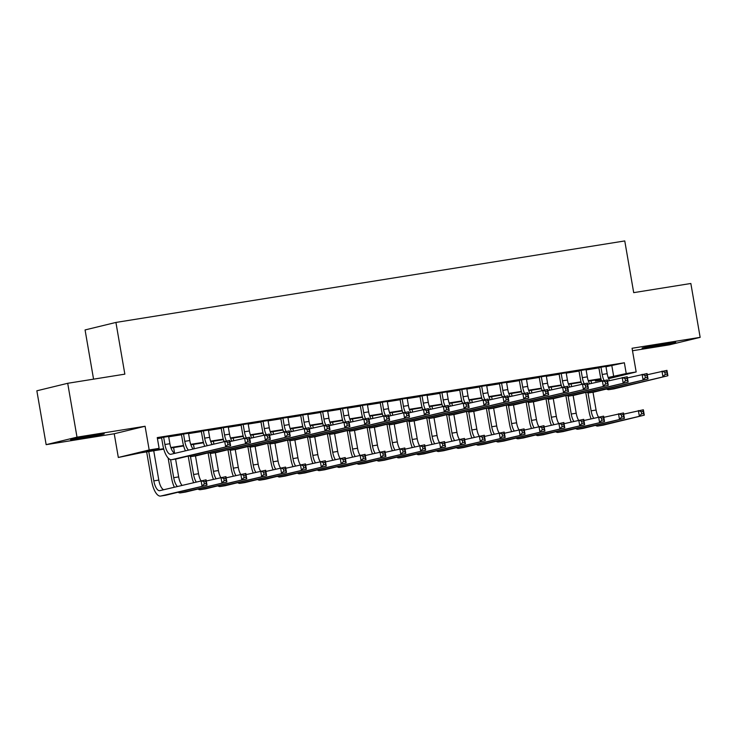<?xml version="1.0" encoding="UTF-8"?>
<svg xmlns="http://www.w3.org/2000/svg" width="737" height="737" viewBox="0 0 737 737"><rect width="100%" height="100%" fill="white"/><g stroke="black" fill="none" stroke-linecap="round" stroke-linejoin="round"><path stroke-width="1.11" d="M80.913 438.358A17.062 0.488 170.2 0 0 104.23 433.872A17.062 0.488 170.2 0 0 93.931 435.189A17.062 0.488 170.2 0 0 70.605 439.676A17.062 0.488 170.2 0 0 80.913 438.358M652.374 346.823A17.062 0.488 170.2 0 0 675.7 342.337A17.062 0.488 170.2 0 0 665.391 343.663A17.062 0.488 170.2 0 0 642.065 348.15A17.062 0.488 170.2 0 0 652.374 346.823M163.771 449.146L140.776 452.831L118.325 457.465L149.178 449.957L159.118 448.372L146.608 451.413L163.642 448.686M114.235 433.761L145.088 426.262L77.007 437.161L67.703 383.295L36.85 390.794L46.155 444.66L114.235 433.761L118.325 457.465M93.562 379.159L85.068 329.936L115.921 322.438L624.764 240.935L633.7 292.644L690.845 283.487L700.15 337.353L632.07 348.26L636.169 371.964L608.569 378.671M632.503 350.748L669.297 344.861L700.15 337.353M601.355 380.099L595.376 381.057L601.217 379.629M595.201 380.043L595.376 381.057M77.007 437.161L46.155 444.66M168.635 436.451L161.55 437.585M188.515 433.264L181.431 434.397M208.387 430.076L201.302 431.219M228.267 426.898L221.183 428.031M248.139 423.711L241.063 424.844M268.019 420.532L260.935 421.665M287.9 417.345L280.815 418.478M307.771 414.157L300.687 415.3M327.652 410.979L320.567 412.112M347.523 407.791L340.448 408.924M367.404 404.613L360.319 405.746M387.284 401.425L380.2 402.559M407.156 398.247L400.071 399.38M427.036 395.06L419.952 396.193M446.908 391.872L439.832 393.014M466.788 388.694L459.704 389.827M486.669 385.506L479.584 386.639M506.54 382.328L499.456 383.461M526.421 379.14L519.336 380.274M546.292 375.962L539.217 377.095M566.173 372.775L559.088 373.908M586.053 369.587L578.969 370.729M605.989 366.759L624.368 362.779L157.257 437.594L159.118 448.372M157.432 438.607L161.615 437.935M168.699 436.801L181.486 434.747M188.571 433.614L201.367 431.569M208.451 430.436L221.247 428.381M228.323 427.248L241.119 425.203M248.203 424.07L260.999 422.015M268.084 420.882L280.871 418.837M287.955 417.695L300.751 415.65M307.836 414.516L320.632 412.462M327.707 411.329L340.503 409.284M347.588 408.151L360.384 406.096M367.468 404.963L380.255 402.918M387.34 401.785L400.136 399.73M407.22 398.597L420.016 396.552M427.092 395.41L439.888 393.365M446.972 392.231L459.768 390.177M466.853 389.044L479.64 386.999M486.724 385.866L499.52 383.811M506.605 382.678L519.401 380.633M526.476 379.491L539.272 377.445M546.357 376.312L559.153 374.258M566.237 373.125L579.024 371.079M586.108 369.946L598.905 367.892M605.925 366.409L598.84 367.542M145.088 426.262L149.178 449.957M624.368 362.779L626.229 373.548L636.169 371.964M67.703 383.295L124.848 374.147L115.921 322.438M601.06 379.104L588.412 381.13M581.189 382.291L568.54 384.318M561.308 385.469L548.66 387.496M541.428 388.657L528.788 390.684M521.556 391.835L508.908 393.862M501.676 395.023L489.027 397.05M481.805 398.21L469.156 400.228M461.924 401.389L449.275 403.415M442.043 404.576L429.404 406.603M422.172 407.754L409.523 409.781M402.291 410.942L389.643 412.969M382.42 414.12L369.771 416.147M362.54 417.308L349.891 419.335M342.659 420.495L330.019 422.522M322.788 423.674L310.139 425.7M302.907 426.861L290.258 428.888M283.036 430.04L270.387 432.066M263.155 433.227L250.506 435.254M243.274 436.415L230.635 438.432M223.403 439.593L210.754 441.62M203.523 442.78L190.874 444.807M183.651 445.959L171.002 447.985M608.136 377.491L626.229 373.548M170.837 447.525L183.522 445.498M190.717 444.347L203.394 442.311M210.598 441.159L223.274 439.132M230.469 437.981L243.146 435.945M250.35 434.793L263.026 432.766M270.221 431.606L282.907 429.579M290.102 428.427L302.778 426.391M309.982 425.24L322.659 423.213M329.854 422.061L342.53 420.026M349.734 418.874L362.411 416.847M369.606 415.696L382.291 413.66M389.486 412.508L402.162 410.481M409.367 409.321L422.043 407.294M429.238 406.142L441.914 404.106M449.119 402.955L461.795 400.928M468.99 399.776L481.676 397.74M488.871 396.589L501.547 394.562M508.751 393.411L521.428 391.375M528.622 390.223L541.299 388.187M548.503 387.036L561.179 385.009M568.374 383.857L581.06 381.821M588.255 380.67L600.931 378.643M611.857 365.819L613.718 376.589M600.931 367.035L602.212 374.47A10.935 4.284 -99.1 0 0 604.027 380.449M605.897 366.243L607.177 373.668A10.935 4.284 -99.1 0 0 609.499 380.624M601.622 380.891A16.407 6.421 80.9 0 1 600.13 374.976L598.812 367.376M647.289 374.737L666.957 370.361L667.888 375.75L614.142 388.814A16.407 6.421 80.9 0 1 613.949 388.86A16.407 6.421 80.9 0 1 613.746 388.878M667.206 374.11L666.828 371.955L664.838 372.277L665.216 374.433L667.206 374.11L667.888 375.75L609.177 389.615A16.407 6.421 80.9 0 1 608.974 389.652A16.407 6.421 80.9 0 1 606.615 388.998M665.216 374.433L662.922 376.552L661.992 371.162L664.838 372.277M666.828 371.955L666.957 370.361M591.083 418.782A16.407 6.421 80.9 0 1 589.029 411.347L585.758 392.416M591.019 380.716L591.479 383.36M593.009 392.213L596.086 410.048A10.935 4.284 -99.1 0 0 598.407 416.995M587.997 392.775L591.12 410.841A10.935 4.284 -99.1 0 0 593.644 418.155M623.677 414.148L643.355 409.781L644.285 415.171L603.05 425.194A16.407 6.421 80.9 0 1 602.848 425.231A16.407 6.421 80.9 0 1 602.654 425.258M643.594 413.521L643.226 411.375L641.236 411.688L641.614 413.844L643.594 413.521L644.285 415.171L598.076 425.986A16.407 6.421 80.9 0 1 597.882 426.032A16.407 6.421 80.9 0 1 595.524 425.369M641.614 413.844L639.311 415.963L638.38 410.573L641.236 411.688M643.226 411.375L643.355 409.781M581.051 370.223L582.331 377.648A10.935 4.284 -99.1 0 0 584.146 383.627M586.016 369.421L587.306 376.856A10.935 4.284 -99.1 0 0 589.618 383.811M581.742 384.078A16.407 6.421 80.9 0 1 580.249 378.155L578.941 370.554M627.408 377.915L647.077 373.548L648.007 378.938L594.262 392.001A16.407 6.421 80.9 0 1 594.068 392.038A16.407 6.421 80.9 0 1 593.865 392.066M647.326 377.298L646.957 375.142L644.967 375.455L645.336 377.611L647.326 377.298L648.007 378.938L589.296 392.793A16.407 6.421 80.9 0 1 589.103 392.839A16.407 6.421 80.9 0 1 586.735 392.185M645.336 377.611L643.042 379.73L642.111 374.341L644.967 375.455M646.957 375.142L647.077 373.548M561.17 373.401L562.46 380.836A10.935 4.284 -99.1 0 0 564.275 386.814M566.145 372.609L567.426 380.043A10.935 4.284 -99.1 0 0 569.747 386.989M561.861 387.257A16.407 6.421 80.9 0 1 560.378 381.342L559.061 373.742M607.528 381.103L627.205 376.736L628.136 382.116L574.39 395.189A16.407 6.421 80.9 0 1 574.187 395.225A16.407 6.421 80.9 0 1 573.994 395.253M627.445 380.476L627.076 378.321L625.087 378.643L625.464 380.799L627.445 380.476L628.136 382.116L569.415 395.981A16.407 6.421 80.9 0 1 569.222 396.018A16.407 6.421 80.9 0 1 566.864 395.364M625.464 380.799L623.161 382.918L622.231 377.528L625.087 378.643M627.076 378.321L627.205 376.736M541.299 376.589L542.579 384.023A10.935 4.284 -99.1 0 0 544.394 389.993M546.264 375.787L547.554 383.222A10.935 4.284 -99.1 0 0 549.866 390.177M541.99 390.444A16.407 6.421 80.9 0 1 540.497 384.53L539.18 376.92M587.656 384.29L607.325 379.914L608.255 385.304L554.51 398.367A16.407 6.421 80.9 0 1 554.316 398.413A16.407 6.421 80.9 0 1 554.113 398.431M607.574 383.664L607.196 381.508L605.215 381.821L605.584 383.977L607.574 383.664L608.255 385.304L549.544 399.168A16.407 6.421 80.9 0 1 549.341 399.205A16.407 6.421 80.9 0 1 546.983 398.551M605.584 383.977L603.29 386.096L602.359 380.716L605.215 381.821M607.196 381.508L607.325 379.914M521.418 379.767L522.708 387.201A10.935 4.284 -99.1 0 0 524.514 393.18M526.393 378.975L527.674 386.409A10.935 4.284 -99.1 0 0 529.995 393.355M522.109 393.622A16.407 6.421 80.9 0 1 520.617 387.708L519.309 380.108M567.776 387.469L587.453 383.102L588.384 388.482L534.638 401.554A16.407 6.421 80.9 0 1 534.436 401.591A16.407 6.421 80.9 0 1 534.242 401.619M587.693 386.842L587.325 384.686L585.335 385.009L585.703 387.165L587.693 386.842L588.384 388.482L529.663 402.347A16.407 6.421 80.9 0 1 529.47 402.384A16.407 6.421 80.9 0 1 527.112 401.729M585.703 387.165L583.409 389.283L582.479 383.894L585.335 385.009M587.325 384.686L587.453 383.102M571.203 421.96A16.407 6.421 80.9 0 1 569.157 414.535L565.887 395.603M571.138 383.894L571.599 386.538M573.128 395.391L576.205 413.227A10.935 4.284 -99.1 0 0 578.527 420.182M568.116 395.962L571.239 414.028A10.935 4.284 -99.1 0 0 573.773 421.334M603.806 417.335L623.474 412.96L624.405 418.349L583.17 428.372A16.407 6.421 80.9 0 1 582.976 428.418A16.407 6.421 80.9 0 1 582.774 428.437M623.723 416.709L623.345 414.553L621.365 414.876L621.733 417.031L623.723 416.709L624.405 418.349L578.204 429.174A16.407 6.421 80.9 0 1 578.001 429.21A16.407 6.421 80.9 0 1 575.643 428.556M621.733 417.031L619.439 419.15L618.509 413.761L621.365 414.876M623.345 414.553L623.474 412.96M551.331 425.148A16.407 6.421 80.9 0 1 549.277 417.713L546.006 398.791M551.267 387.082L551.718 389.726M553.247 398.579L556.334 416.414A10.935 4.284 -99.1 0 0 558.646 423.37M548.245 399.141L551.359 417.206A10.935 4.284 -99.1 0 0 553.892 424.521M583.925 420.514L603.603 416.147L604.533 421.536L563.289 431.56A16.407 6.421 80.9 0 1 563.096 431.596A16.407 6.421 80.9 0 1 562.893 431.624M603.843 419.897L603.474 417.741L601.484 418.054L601.853 420.21L603.843 419.897L604.533 421.536L558.324 432.352A16.407 6.421 80.9 0 1 558.13 432.398A16.407 6.421 80.9 0 1 555.762 431.744M601.853 420.21L599.559 422.329L598.628 416.939L601.484 418.054M603.474 417.741L603.603 416.147M531.451 428.326A16.407 6.421 80.9 0 1 529.396 420.901L526.135 401.969M531.386 390.26L531.847 392.904M533.376 401.766L536.453 419.593A10.935 4.284 -99.1 0 0 538.775 426.548M528.365 402.328L531.488 420.394A10.935 4.284 -99.1 0 0 534.021 427.709M564.054 423.701L583.722 419.335L584.653 424.715L543.418 434.747A16.407 6.421 80.9 0 1 543.215 434.784A16.407 6.421 80.9 0 1 543.022 434.802M583.971 423.075L583.593 420.919L581.604 421.242L581.981 423.397L583.971 423.075L584.653 424.715L538.443 435.539A16.407 6.421 80.9 0 1 538.25 435.576A16.407 6.421 80.9 0 1 535.891 434.922M581.981 423.397L579.687 425.516L578.757 420.127L581.604 421.242M583.593 420.919L583.722 419.335M511.57 431.513A16.407 6.421 80.9 0 1 509.525 424.079L506.255 405.157M511.515 393.447L511.966 396.091M513.496 404.945L516.582 422.78A10.935 4.284 -99.1 0 0 518.894 429.735M508.484 405.516L511.607 423.572A10.935 4.284 -99.1 0 0 514.14 430.887M544.173 426.889L563.842 422.513L564.772 427.902L523.537 437.925A16.407 6.421 80.9 0 1 523.344 437.962A16.407 6.421 80.9 0 1 523.141 437.99M564.091 426.262L563.722 424.107L561.732 424.42L562.101 426.576L564.091 426.262L564.772 427.902L518.572 438.727A16.407 6.421 80.9 0 1 518.369 438.764A16.407 6.421 80.9 0 1 516.011 438.11M562.101 426.576L559.807 428.694L558.876 423.314L561.732 424.42M563.722 424.107L563.842 422.513M501.547 382.954L502.827 390.389A10.935 4.284 -99.1 0 0 504.642 396.368M506.512 382.153L507.793 389.587A10.935 4.284 -99.1 0 0 510.115 396.543M502.238 396.81A16.407 6.421 80.9 0 1 500.745 390.896L499.428 383.295M547.904 390.656L567.573 386.28L568.503 391.669L514.758 404.733A16.407 6.421 80.9 0 1 514.564 404.779A16.407 6.421 80.9 0 1 514.362 404.797M567.822 390.03L567.444 387.874L565.454 388.196L565.832 390.343L567.822 390.03L568.503 391.669L509.792 405.534A16.407 6.421 80.9 0 1 509.589 405.571A16.407 6.421 80.9 0 1 507.231 404.917M565.832 390.343L563.538 392.462L562.607 387.082L565.454 388.196M567.444 387.874L567.573 386.28M491.699 434.701A16.407 6.421 80.9 0 1 489.644 427.267L486.374 408.335M491.634 396.635L492.095 399.279M493.624 408.132L496.701 425.968A10.935 4.284 -99.1 0 0 499.023 432.914M488.613 408.694L491.736 426.76A10.935 4.284 -99.1 0 0 494.26 434.075M524.293 430.067L543.97 425.7L544.901 431.081L503.666 441.113A16.407 6.421 80.9 0 1 503.463 441.15A16.407 6.421 80.9 0 1 503.27 441.177M544.21 429.441L543.842 427.285L541.852 427.607L542.229 429.763L544.21 429.441L544.901 431.081L498.691 441.905A16.407 6.421 80.9 0 1 498.498 441.942A16.407 6.421 80.9 0 1 496.139 441.288M542.229 429.763L539.926 431.882L538.996 426.493L541.852 427.607M543.842 427.285L543.97 425.7M481.666 386.133L482.947 393.567A10.935 4.284 -99.1 0 0 484.762 399.546M486.632 385.34L487.922 392.775A10.935 4.284 -99.1 0 0 490.234 399.73M482.357 399.998A16.407 6.421 80.9 0 1 480.865 394.074L479.557 386.474M528.024 393.834L547.692 389.468L548.623 394.857L494.877 407.92A16.407 6.421 80.9 0 1 494.684 407.957A16.407 6.421 80.9 0 1 494.481 407.985M547.941 393.217L547.573 391.061L545.583 391.375L545.951 393.53L547.941 393.217L548.623 394.857L489.912 408.713A16.407 6.421 80.9 0 1 489.718 408.759A16.407 6.421 80.9 0 1 487.35 408.105M545.951 393.53L543.657 395.649L542.727 390.26L545.583 391.375M547.573 391.061L547.692 389.468M471.818 437.879A16.407 6.421 80.9 0 1 469.773 430.454L466.503 411.522M471.754 399.813L472.214 402.457M473.744 411.31L476.821 429.146A10.935 4.284 -99.1 0 0 479.142 436.101M468.732 411.882L471.855 429.947A10.935 4.284 -99.1 0 0 474.388 437.253M504.421 433.255L524.09 428.879L525.02 434.268L483.785 444.291A16.407 6.421 80.9 0 1 483.592 444.337A16.407 6.421 80.9 0 1 483.389 444.356M524.339 432.628L523.961 430.472L521.98 430.795L522.349 432.951L524.339 432.628L525.02 434.268L478.82 445.093A16.407 6.421 80.9 0 1 478.617 445.13A16.407 6.421 80.9 0 1 476.259 444.475M522.349 432.951L520.055 435.06L519.124 429.68L521.98 430.795M523.961 430.472L524.09 428.879M461.786 389.32L463.076 396.755A10.935 4.284 -99.1 0 0 464.89 402.734M466.761 388.528L468.041 395.953A10.935 4.284 -99.1 0 0 470.363 402.909M462.477 403.176A16.407 6.421 80.9 0 1 460.984 397.261L459.676 389.661M508.143 397.022L527.821 392.655L528.751 398.035L475.006 411.108A16.407 6.421 80.9 0 1 474.803 411.145A16.407 6.421 80.9 0 1 474.61 411.163M528.061 396.395L527.692 394.24L525.702 394.562L526.08 396.718L528.061 396.395L528.751 398.035L470.031 411.9A16.407 6.421 80.9 0 1 469.838 411.937A16.407 6.421 80.9 0 1 467.479 411.283M526.08 396.718L523.777 398.837L522.846 393.447L525.702 394.562M527.692 394.24L527.821 392.655M451.947 441.067A16.407 6.421 80.9 0 1 449.892 433.632L446.622 414.71M451.882 403.001L452.334 405.645M453.863 414.498L456.949 432.333A10.935 4.284 -99.1 0 0 459.262 439.28M448.861 415.06L451.974 433.126A10.935 4.284 -99.1 0 0 454.508 440.44M484.541 436.433L504.219 432.066L505.149 437.456L463.905 447.479A16.407 6.421 80.9 0 1 463.711 447.516A16.407 6.421 80.9 0 1 463.509 447.543M504.458 435.816L504.09 433.66L502.1 433.973L502.468 436.129L504.458 435.816L505.149 437.456L458.939 448.271A16.407 6.421 80.9 0 1 458.746 448.317A16.407 6.421 80.9 0 1 456.378 447.663M502.468 436.129L500.174 438.248L499.244 432.859L502.1 433.973M504.09 433.66L504.219 432.066M441.914 392.508L443.195 399.933A10.935 4.284 -99.1 0 0 445.01 405.912M446.88 391.706L448.17 399.141A10.935 4.284 -99.1 0 0 450.482 406.096M442.605 406.363A16.407 6.421 80.9 0 1 441.113 400.44L439.796 392.839M488.272 400.2L507.94 395.833L508.871 401.223L455.125 414.286A16.407 6.421 80.9 0 1 454.932 414.323A16.407 6.421 80.9 0 1 454.729 414.351M508.189 399.583L507.811 397.427L505.831 397.74L506.199 399.896L508.189 399.583L508.871 401.223L450.16 415.088A16.407 6.421 80.9 0 1 449.957 415.124A16.407 6.421 80.9 0 1 447.599 414.47M506.199 399.896L503.905 402.015L502.975 396.626L505.831 397.74M507.811 397.427L507.94 395.833M432.066 444.245A16.407 6.421 80.9 0 1 430.012 436.82L426.751 417.888M432.002 406.179L432.462 408.823M433.992 417.676L437.069 435.512A10.935 4.284 -99.1 0 0 439.39 442.467M428.98 418.248L432.103 436.313A10.935 4.284 -99.1 0 0 434.637 443.628M464.669 439.62L484.338 435.254L485.268 440.634L444.033 450.657A16.407 6.421 80.9 0 1 443.831 450.703A16.407 6.421 80.9 0 1 443.637 450.722M484.587 438.994L484.209 436.838L482.219 437.161L482.597 439.316L484.587 438.994L485.268 440.634L439.059 451.459A16.407 6.421 80.9 0 1 438.865 451.495A16.407 6.421 80.9 0 1 436.507 450.841M482.597 439.316L480.303 441.435L479.372 436.046L482.219 437.161M484.209 436.838L484.338 435.254M422.034 395.686L423.324 403.121A10.935 4.284 -99.1 0 0 425.129 409.099M427.009 394.894L428.289 402.328A10.935 4.284 -99.1 0 0 430.611 409.275M422.725 409.542A16.407 6.421 80.9 0 1 421.232 403.627L419.924 396.027M468.391 403.388L488.069 399.021L488.999 404.401L435.254 417.474A16.407 6.421 80.9 0 1 435.051 417.51A16.407 6.421 80.9 0 1 434.858 417.538M488.309 402.761L487.94 400.606L485.95 400.928L486.319 403.084L488.309 402.761L488.999 404.401L430.279 418.266A16.407 6.421 80.9 0 1 430.086 418.303A16.407 6.421 80.9 0 1 427.727 417.649M486.319 403.084L484.025 405.203L483.094 399.813L485.95 400.928M487.94 400.606L488.069 399.021M412.186 447.433A16.407 6.421 80.9 0 1 410.14 439.998L406.87 421.076M412.13 409.367L412.582 412.011M414.111 420.864L417.197 438.699A10.935 4.284 -99.1 0 0 419.51 445.655M409.099 421.426L412.223 439.492A10.935 4.284 -99.1 0 0 414.756 446.806M444.789 442.799L464.457 438.432L465.388 443.821L424.153 453.845A16.407 6.421 80.9 0 1 423.959 453.881A16.407 6.421 80.9 0 1 423.757 453.909M464.706 442.182L464.338 440.026L462.348 440.339L462.716 442.495L464.706 442.182L465.388 443.821L419.187 454.637A16.407 6.421 80.9 0 1 418.985 454.683A16.407 6.421 80.9 0 1 416.626 454.029M462.716 442.495L460.422 444.614L459.492 439.224L462.348 440.339M464.338 440.026L464.457 438.432M402.162 398.874L403.443 406.308A10.935 4.284 -99.1 0 0 405.258 412.278M407.128 398.072L408.409 405.507A10.935 4.284 -99.1 0 0 410.73 412.462M402.853 412.729A16.407 6.421 80.9 0 1 401.361 406.815L400.044 399.205M448.52 406.575L468.188 402.199L469.119 407.589L415.373 420.652A16.407 6.421 80.9 0 1 415.18 420.698A16.407 6.421 80.9 0 1 414.977 420.716M468.437 405.949L468.059 403.793L466.07 404.116L466.447 406.262L468.437 405.949L469.119 407.589L410.408 421.453A16.407 6.421 80.9 0 1 410.205 421.49A16.407 6.421 80.9 0 1 407.847 420.836M466.447 406.262L464.153 408.381L463.223 403.001L466.07 404.116M468.059 403.793L468.188 402.199M392.314 450.611A16.407 6.421 80.9 0 1 390.26 443.186L386.989 424.254M392.25 412.554L392.71 415.198M394.24 424.051L397.317 441.887A10.935 4.284 -99.1 0 0 399.638 448.833M389.228 424.613L392.351 442.679A10.935 4.284 -99.1 0 0 394.875 449.994M424.908 445.986L444.586 441.62L445.517 447L404.281 457.032A16.407 6.421 80.9 0 1 404.079 457.069A16.407 6.421 80.9 0 1 403.885 457.087M444.826 445.36L444.457 443.204L442.467 443.527L442.845 445.682L444.826 445.36L445.517 447L399.307 457.824A16.407 6.421 80.9 0 1 399.113 457.861A16.407 6.421 80.9 0 1 396.755 457.207M442.845 445.682L440.542 447.801L439.611 442.412L442.467 443.527M444.457 443.204L444.586 441.62M382.282 402.052L383.562 409.486A10.935 4.284 -99.1 0 0 385.377 415.465M387.247 401.26L388.537 408.694A10.935 4.284 -99.1 0 0 390.85 415.64M382.973 415.908A16.407 6.421 80.9 0 1 381.48 409.993L380.172 402.393M428.639 409.754L448.308 405.387L449.238 410.776L395.493 423.839A16.407 6.421 80.9 0 1 395.299 423.876A16.407 6.421 80.9 0 1 395.096 423.904M448.557 409.127L448.188 406.981L446.198 407.294L446.567 409.45L448.557 409.127L449.238 410.776L390.527 424.632A16.407 6.421 80.9 0 1 390.334 424.678A16.407 6.421 80.9 0 1 387.966 424.024M446.567 409.45L444.273 411.568L443.342 406.179L446.198 407.294M448.188 406.981L448.308 405.387M372.434 453.799A16.407 6.421 80.9 0 1 370.389 446.373L367.118 427.442M372.369 415.732L372.83 418.376M374.359 427.23L377.436 445.065A10.935 4.284 -99.1 0 0 379.758 452.021M369.348 427.801L372.471 445.867A10.935 4.284 -99.1 0 0 375.004 453.172M405.037 449.174L424.705 444.798L425.636 450.187L384.401 460.21A16.407 6.421 80.9 0 1 384.207 460.247A16.407 6.421 80.9 0 1 384.005 460.275M424.954 448.547L424.576 446.392L422.596 446.714L422.964 448.861L424.954 448.547L425.636 450.187L379.435 461.012A16.407 6.421 80.9 0 1 379.233 461.049A16.407 6.421 80.9 0 1 376.874 460.395M422.964 448.861L420.67 450.98L419.74 445.599L422.596 446.714M424.576 446.392L424.705 444.798M362.401 405.239L363.691 412.674A10.935 4.284 -99.1 0 0 365.506 418.653M367.376 404.438L368.657 411.872A10.935 4.284 -99.1 0 0 370.978 418.828M363.092 419.095A16.407 6.421 80.9 0 1 361.6 413.181L360.292 405.58M408.759 412.941L428.437 408.565L429.367 413.954L375.621 427.018A16.407 6.421 80.9 0 1 375.419 427.064A16.407 6.421 80.9 0 1 375.225 427.082M428.676 412.315L428.308 410.159L426.318 410.481L426.695 412.637L428.676 412.315L429.367 413.954L370.647 427.819A16.407 6.421 80.9 0 1 370.453 427.856A16.407 6.421 80.9 0 1 368.095 427.202M426.695 412.637L424.392 414.747L423.462 409.367L426.318 410.481M428.308 410.159L428.437 408.565M352.562 456.986A16.407 6.421 80.9 0 1 350.508 449.552L347.238 430.62M352.498 418.92L352.949 421.564M354.479 430.417L357.565 448.253A10.935 4.284 -99.1 0 0 359.877 455.199M349.476 430.979L352.59 449.045A10.935 4.284 -99.1 0 0 355.123 456.36M385.156 452.352L404.834 447.985L405.765 453.375L364.52 463.398A16.407 6.421 80.9 0 1 364.327 463.435A16.407 6.421 80.9 0 1 364.124 463.462M405.074 451.726L404.705 449.579L402.715 449.892L403.084 452.048L405.074 451.726L405.765 453.375L359.555 464.19A16.407 6.421 80.9 0 1 359.361 464.227A16.407 6.421 80.9 0 1 356.994 463.573M403.084 452.048L400.79 454.167L399.859 448.778L402.715 449.892M404.705 449.579L404.834 447.985M342.53 408.418L343.81 415.852A10.935 4.284 -99.1 0 0 345.625 421.831M347.495 407.625L348.785 415.06A10.935 4.284 -99.1 0 0 351.098 422.015M343.221 422.283A16.407 6.421 80.9 0 1 341.728 416.359L340.411 408.759M388.887 416.119L408.556 411.753L409.486 417.142L355.741 430.205A16.407 6.421 80.9 0 1 355.547 430.242A16.407 6.421 80.9 0 1 355.345 430.27M408.805 415.502L408.427 413.346L406.446 413.66L406.815 415.815L408.805 415.502L409.486 417.142L350.775 430.998A16.407 6.421 80.9 0 1 350.572 431.044A16.407 6.421 80.9 0 1 348.214 430.39M406.815 415.815L404.521 417.934L403.59 412.545L406.446 413.66M408.427 413.346L408.556 411.753M332.682 460.164A16.407 6.421 80.9 0 1 330.627 452.739L327.366 433.807M332.617 422.098L333.078 424.742M334.607 433.596L337.684 451.431A10.935 4.284 -99.1 0 0 340.006 458.386M329.596 434.167L332.719 452.232A10.935 4.284 -99.1 0 0 335.252 459.538M365.285 455.54L384.954 451.164L385.884 456.553L344.649 466.576A16.407 6.421 80.9 0 1 344.446 466.622A16.407 6.421 80.9 0 1 344.253 466.641M385.202 454.913L384.825 452.758L382.835 453.08L383.212 455.236L385.202 454.913L385.884 456.553L339.674 467.378A16.407 6.421 80.9 0 1 339.481 467.415A16.407 6.421 80.9 0 1 337.122 466.761M383.212 455.236L380.918 457.355L379.988 451.965L382.835 453.08M384.825 452.758L384.954 451.164M322.649 411.605L323.939 419.04A10.935 4.284 -99.1 0 0 325.745 425.019M327.624 410.813L328.905 418.248A10.935 4.284 -99.1 0 0 331.226 425.194M323.34 425.461A16.407 6.421 80.9 0 1 321.848 419.546L320.54 411.946M369.007 419.307L388.685 414.94L389.615 420.32L335.869 433.393A16.407 6.421 80.9 0 1 335.667 433.43A16.407 6.421 80.9 0 1 335.473 433.448M388.924 418.68L388.556 416.525L386.566 416.847L386.934 419.003L388.924 418.68L389.615 420.32L330.895 434.185A16.407 6.421 80.9 0 1 330.701 434.222A16.407 6.421 80.9 0 1 328.343 433.568M386.934 419.003L384.64 421.122L383.71 415.732L386.566 416.847M388.556 416.525L388.685 414.94M312.801 463.352A16.407 6.421 80.9 0 1 310.756 455.917L307.486 436.995M312.746 425.286L313.197 427.93M314.727 436.783L317.813 454.618A10.935 4.284 -99.1 0 0 320.125 461.574M309.715 437.345L312.838 455.411A10.935 4.284 -99.1 0 0 315.372 462.725M345.404 458.718L365.073 454.351L366.003 459.741L324.768 469.764A16.407 6.421 80.9 0 1 324.575 469.801A16.407 6.421 80.9 0 1 324.372 469.828M365.322 458.101L364.953 455.945L362.963 456.258L363.332 458.414L365.322 458.101L366.003 459.741L319.803 470.556A16.407 6.421 80.9 0 1 319.6 470.602A16.407 6.421 80.9 0 1 317.242 469.948M363.332 458.414L361.038 460.533L360.107 455.144L362.963 456.258M364.953 455.945L365.073 454.351M302.778 414.793L304.059 422.227A10.935 4.284 -99.1 0 0 305.873 428.197M307.744 413.991L309.024 421.426A10.935 4.284 -99.1 0 0 311.346 428.381M303.469 428.648A16.407 6.421 80.9 0 1 301.977 422.734L300.659 415.124M349.135 422.494L368.804 418.119L369.734 423.508L315.989 436.571A16.407 6.421 80.9 0 1 315.795 436.608A16.407 6.421 80.9 0 1 315.593 436.636M369.053 421.868L368.675 419.712L366.685 420.026L367.063 422.181L369.053 421.868L369.734 423.508L311.023 437.373A16.407 6.421 80.9 0 1 310.821 437.41A16.407 6.421 80.9 0 1 308.462 436.755M367.063 422.181L364.769 424.3L363.838 418.92L366.685 420.026M368.675 419.712L368.804 418.119M292.93 466.53A16.407 6.421 80.9 0 1 290.875 459.105L287.605 440.173M292.865 428.464L293.326 431.108M294.855 439.971L297.932 457.797A10.935 4.284 -99.1 0 0 300.254 464.752M289.844 440.533L292.967 458.598A10.935 4.284 -99.1 0 0 295.491 465.913M325.524 461.906L345.202 457.539L346.132 462.919L304.897 472.951A16.407 6.421 80.9 0 1 304.694 472.988A16.407 6.421 80.9 0 1 304.501 473.007M345.441 461.279L345.073 459.123L343.083 459.446L343.46 461.602L345.441 461.279L346.132 462.919L299.922 473.744A16.407 6.421 80.9 0 1 299.729 473.78A16.407 6.421 80.9 0 1 297.37 473.126M343.46 461.602L341.157 463.72L340.227 458.331L343.083 459.446M345.073 459.123L345.202 457.539M282.897 417.971L284.178 425.406A10.935 4.284 -99.1 0 0 285.993 431.385M287.863 417.179L289.153 424.613A10.935 4.284 -99.1 0 0 291.465 431.56M283.588 431.827A16.407 6.421 80.9 0 1 282.096 425.912L280.788 418.312M329.255 425.673L348.923 421.306L349.854 426.686L296.108 439.759A16.407 6.421 80.9 0 1 295.915 439.796A16.407 6.421 80.9 0 1 295.712 439.823M349.172 425.046L348.804 422.891L346.814 423.213L347.182 425.369L349.172 425.046L349.854 426.686L291.143 440.551A16.407 6.421 80.9 0 1 290.949 440.588A16.407 6.421 80.9 0 1 288.582 439.934M347.182 425.369L344.888 427.488L343.958 422.098L346.814 423.213M348.804 422.891L348.923 421.306M273.049 469.718A16.407 6.421 80.9 0 1 271.004 462.283L267.734 443.361M272.985 431.652L273.445 434.296M274.975 443.149L278.052 460.984A10.935 4.284 -99.1 0 0 280.373 467.94M269.963 443.72L273.086 461.777A10.935 4.284 -99.1 0 0 275.62 469.091M305.652 465.093L325.321 460.717L326.251 466.106L285.016 476.13A16.407 6.421 80.9 0 1 284.823 476.166A16.407 6.421 80.9 0 1 284.62 476.194M325.57 464.467L325.192 462.311L323.211 462.624L323.58 464.78L325.57 464.467L326.251 466.106L280.051 476.922A16.407 6.421 80.9 0 1 279.848 476.968A16.407 6.421 80.9 0 1 277.49 476.314M323.58 464.78L321.286 466.899L320.355 461.519L323.211 462.624M325.192 462.311L325.321 460.717M263.017 421.159L264.307 428.593A10.935 4.284 -99.1 0 0 266.121 434.563M267.992 420.357L269.272 427.792A10.935 4.284 -99.1 0 0 271.594 434.747M263.708 435.014A16.407 6.421 80.9 0 1 262.215 429.1L260.907 421.5M309.374 428.86L329.052 424.484L329.983 429.874L276.237 442.937A16.407 6.421 80.9 0 1 276.034 442.983A16.407 6.421 80.9 0 1 275.841 443.001M329.292 428.234L328.923 426.078L326.933 426.401L327.311 428.547L329.292 428.234L329.983 429.874L271.262 443.738A16.407 6.421 80.9 0 1 271.069 443.775A16.407 6.421 80.9 0 1 268.71 443.121M327.311 428.547L325.008 430.666L324.077 425.286L326.933 426.401M328.923 426.078L329.052 424.484M253.178 472.896A16.407 6.421 80.9 0 1 251.124 465.471L247.853 446.539M253.113 434.839L253.565 437.483M255.094 446.336L258.18 464.172A10.935 4.284 -99.1 0 0 260.493 471.118M250.092 446.898L253.206 464.964A10.935 4.284 -99.1 0 0 255.739 472.279M285.772 468.271L305.45 463.905L306.38 469.285L265.136 479.317A16.407 6.421 80.9 0 1 264.942 479.354A16.407 6.421 80.9 0 1 264.74 479.382M305.689 467.645L305.321 465.489L303.331 465.812L303.699 467.967L305.689 467.645L306.38 469.285L260.17 480.109A16.407 6.421 80.9 0 1 259.977 480.146A16.407 6.421 80.9 0 1 257.609 479.492M303.699 467.967L301.405 470.086L300.475 464.697L303.331 465.812M305.321 465.489L305.45 463.905M243.146 424.337L244.426 431.771A10.935 4.284 -99.1 0 0 246.241 437.75M248.111 423.545L249.401 430.979A10.935 4.284 -99.1 0 0 251.713 437.935M243.836 438.202A16.407 6.421 80.9 0 1 242.344 432.278L241.027 424.678M289.503 432.039L309.172 427.672L310.102 433.061L256.356 446.125A16.407 6.421 80.9 0 1 256.163 446.161A16.407 6.421 80.9 0 1 255.96 446.189M309.42 431.412L309.043 429.266L307.062 429.579L307.43 431.735L309.42 431.412L310.102 433.061L251.391 446.917A16.407 6.421 80.9 0 1 251.188 446.963A16.407 6.421 80.9 0 1 248.83 446.309M307.43 431.735L305.136 433.853L304.206 428.464L307.062 429.579M309.043 429.266L309.172 427.672M233.297 476.084A16.407 6.421 80.9 0 1 231.243 468.658L227.982 449.727M233.233 438.018L233.693 440.662M235.223 449.515L238.3 467.35A10.935 4.284 -99.1 0 0 240.621 474.306M230.211 450.086L233.334 468.152A10.935 4.284 -99.1 0 0 235.868 475.457M265.9 471.459L285.569 467.083L286.5 472.472L245.264 482.495A16.407 6.421 80.9 0 1 245.062 482.542A16.407 6.421 80.9 0 1 244.868 482.56M285.818 470.832L285.44 468.677L283.45 468.999L283.828 471.146L285.818 470.832L286.5 472.472L240.29 483.297A16.407 6.421 80.9 0 1 240.096 483.334A16.407 6.421 80.9 0 1 237.738 482.68M283.828 471.146L281.534 473.265L280.604 467.884L283.45 468.999M285.44 468.677L285.569 467.083M223.265 427.524L224.555 434.959A10.935 4.284 -99.1 0 0 226.36 440.938M228.24 426.732L229.52 434.157A10.935 4.284 -99.1 0 0 231.842 441.113M223.956 441.38A16.407 6.421 80.9 0 1 222.463 435.466L221.155 427.865M269.622 435.226L289.3 430.85L290.231 436.24L236.485 449.303A16.407 6.421 80.9 0 1 236.282 449.349A16.407 6.421 80.9 0 1 236.089 449.367M289.54 434.6L289.171 432.444L287.181 432.766L287.55 434.922L289.54 434.6L290.231 436.24L231.51 450.104A16.407 6.421 80.9 0 1 231.317 450.141A16.407 6.421 80.9 0 1 228.958 449.487M287.55 434.922L285.256 437.041L284.325 431.652L287.181 432.766M289.171 432.444L289.3 430.85M213.417 479.271A16.407 6.421 80.9 0 1 211.372 471.837L208.101 452.914M213.362 441.205L213.813 443.849M215.342 452.702L218.428 470.538A10.935 4.284 -99.1 0 0 220.741 477.484M210.331 453.264L213.454 471.33A10.935 4.284 -99.1 0 0 215.987 478.645M246.02 474.637L265.688 470.27L266.619 475.66L225.384 485.683A16.407 6.421 80.9 0 1 225.19 485.72A16.407 6.421 80.9 0 1 224.988 485.747M265.937 474.011L265.569 471.864L263.579 472.177L263.947 474.333L265.937 474.011L266.619 475.66L220.418 486.475A16.407 6.421 80.9 0 1 220.216 486.521A16.407 6.421 80.9 0 1 217.857 485.858M263.947 474.333L261.653 476.452L260.723 471.063L263.579 472.177M265.569 471.864L265.688 470.27M203.394 430.712L204.674 438.137A10.935 4.284 -99.1 0 0 207.208 445.452M208.359 429.911L209.64 437.345A10.935 4.284 -99.1 0 0 211.961 444.3M204.637 446.078A16.407 6.421 80.9 0 1 202.592 438.644L201.275 431.044M249.751 438.404L269.42 434.038L270.35 439.427L216.604 452.49A16.407 6.421 80.9 0 1 216.411 452.527A16.407 6.421 80.9 0 1 216.208 452.555M269.668 437.787L269.291 435.631L267.301 435.945L267.678 438.1L269.668 437.787L270.35 439.427L211.639 453.283A16.407 6.421 80.9 0 1 211.436 453.329A16.407 6.421 80.9 0 1 209.078 452.675M267.678 438.1L265.384 440.219L264.454 434.83L267.301 435.945M269.291 435.631L269.42 434.038M193.545 482.449A16.407 6.421 80.9 0 1 191.491 475.024L188.221 456.092M193.481 444.383L194.209 448.612M195.471 455.881L198.548 473.716A10.935 4.284 -99.1 0 0 200.869 480.671M190.459 456.452L193.582 474.517A10.935 4.284 -99.1 0 0 196.106 481.832M226.139 477.825L245.817 473.449L246.748 478.838L205.512 488.861A16.407 6.421 80.9 0 1 205.31 488.907A16.407 6.421 80.9 0 1 205.116 488.926M246.057 477.198L245.688 475.043L243.698 475.365L244.076 477.521L246.057 477.198L246.748 478.838L200.538 489.663A16.407 6.421 80.9 0 1 200.344 489.7A16.407 6.421 80.9 0 1 197.986 489.046M244.076 477.521L241.773 479.64L240.842 474.25L243.698 475.365M245.688 475.043L245.817 473.449M183.513 433.89L184.794 441.325A10.935 4.284 -99.1 0 0 188.377 450.031M188.479 433.098L189.768 440.533A10.935 4.284 -99.1 0 0 193.048 448.897M185.411 450.749A16.407 6.421 80.9 0 1 182.712 441.832L181.403 434.231M229.87 441.592L249.539 437.225L250.469 442.605L196.724 455.678A16.407 6.421 80.9 0 1 196.53 455.715A16.407 6.421 80.9 0 1 196.328 455.742M249.788 440.966L249.419 438.81L247.429 439.132L247.798 441.288L249.788 440.966L250.469 442.605L191.758 456.47A16.407 6.421 80.9 0 1 191.565 456.507A16.407 6.421 80.9 0 1 189.197 455.853M247.798 441.288L245.504 443.407L244.573 438.018L247.429 439.132M249.419 438.81L249.539 437.225M174.31 487.129A16.407 6.421 80.9 0 1 171.62 478.202L168.128 457.981M173.6 447.571L174.586 453.283M175.59 459.068L178.667 476.903A10.935 4.284 -99.1 0 0 181.947 485.268M170.579 459.63L173.702 477.696A10.935 4.284 -99.1 0 0 177.285 486.402M206.268 481.003L225.937 476.636L226.867 482.026L185.632 492.049A16.407 6.421 80.9 0 1 185.438 492.086A16.407 6.421 80.9 0 1 185.236 492.113M226.185 480.386L225.808 478.23L223.827 478.543L224.195 480.699L226.185 480.386L226.867 482.026L180.666 492.841A16.407 6.421 80.9 0 1 180.464 492.887A16.407 6.421 80.9 0 1 178.105 492.233M224.195 480.699L221.901 482.818L220.971 477.429L223.827 478.543M225.808 478.23L225.937 476.636M163.632 437.078L164.922 444.512A10.935 4.284 -99.1 0 0 170.818 454.296A10.935 4.284 -99.1 0 0 170.947 454.268L229.668 440.404L230.598 445.793L176.852 458.856A16.407 6.421 80.9 0 1 176.65 458.902A16.407 6.421 80.9 0 1 176.456 458.921M168.607 436.276L169.888 443.711A10.935 4.284 -99.1 0 0 174.733 453.347M229.907 444.153L229.539 441.997L227.549 442.311L227.926 444.466L229.907 444.153L230.598 445.793L171.878 459.658A16.407 6.421 80.9 0 1 171.684 459.695A16.407 6.421 80.9 0 1 162.831 445.019L161.523 437.41M227.926 444.466L225.623 446.585L224.693 441.205L227.549 442.311M229.539 441.997L229.668 440.404M148.754 451.551L153.821 480.883A10.935 4.284 -99.1 0 0 159.726 490.667A10.935 4.284 -99.1 0 0 159.855 490.639L206.065 479.824L206.996 485.204L160.786 496.029A16.407 6.421 80.9 0 1 160.592 496.065A16.407 6.421 80.9 0 1 151.739 481.39L146.645 451.892M153.729 450.749L158.796 480.091A10.935 4.284 -99.1 0 0 163.632 489.718M206.305 483.564L205.936 481.408L203.946 481.731L204.315 483.887L206.305 483.564L206.996 485.204L165.751 495.236A16.407 6.421 80.9 0 1 165.558 495.273A16.407 6.421 80.9 0 1 165.355 495.292M204.315 483.887L202.021 486.005L201.09 480.616L203.946 481.731M205.936 481.408L206.065 479.824M607.177 373.668L602.212 374.47M614.142 388.814L609.177 389.615M596.086 410.048L591.12 410.841M603.05 425.194L598.076 425.986M587.306 376.856L582.331 377.648M594.262 392.001L589.296 392.793M567.426 380.043L562.46 380.836M574.39 395.189L569.415 395.981M547.554 383.222L542.579 384.023M554.51 398.367L549.544 399.168M527.674 386.409L522.708 387.201M534.638 401.554L529.663 402.347M576.205 413.227L571.239 414.028M583.17 428.372L578.204 429.174M556.334 416.414L551.359 417.206M563.289 431.56L558.324 432.352M536.453 419.593L531.488 420.394M543.418 434.747L538.443 435.539M516.582 422.78L511.607 423.572M523.537 437.925L518.572 438.727M507.793 389.587L502.827 390.389M514.758 404.733L509.792 405.534M496.701 425.968L491.736 426.76M503.666 441.113L498.691 441.905M487.922 392.775L482.947 393.567M494.877 407.92L489.912 408.713M476.821 429.146L471.855 429.947M483.785 444.291L478.82 445.093M468.041 395.953L463.076 396.755M475.006 411.108L470.031 411.9M456.949 432.333L451.974 433.126M463.905 447.479L458.939 448.271M448.17 399.141L443.195 399.933M455.125 414.286L450.16 415.088M437.069 435.512L432.103 436.313M444.033 450.657L439.059 451.459M428.289 402.328L423.324 403.121M435.254 417.474L430.279 418.266M417.197 438.699L412.223 439.492M424.153 453.845L419.187 454.637M408.409 405.507L403.443 406.308M415.373 420.652L410.408 421.453M397.317 441.887L392.351 442.679M404.281 457.032L399.307 457.824M388.537 408.694L383.562 409.486M395.493 423.839L390.527 424.632M377.436 445.065L372.471 445.867M384.401 460.21L379.435 461.012M368.657 411.872L363.691 412.674M375.621 427.018L370.647 427.819M357.565 448.253L352.59 449.045M364.52 463.398L359.555 464.19M348.785 415.06L343.81 415.852M355.741 430.205L350.775 430.998M337.684 451.431L332.719 452.232M344.649 466.576L339.674 467.378M328.905 418.248L323.939 419.04M335.869 433.393L330.895 434.185M317.813 454.618L312.838 455.411M324.768 469.764L319.803 470.556M309.024 421.426L304.059 422.227M315.989 436.571L311.023 437.373M297.932 457.797L292.967 458.598M304.897 472.951L299.922 473.744M289.153 424.613L284.178 425.406M296.108 439.759L291.143 440.551M278.052 460.984L273.086 461.777M285.016 476.13L280.051 476.922M269.272 427.792L264.307 428.593M276.237 442.937L271.262 443.738M258.18 464.172L253.206 464.964M265.136 479.317L260.17 480.109M249.401 430.979L244.426 431.771M256.356 446.125L251.391 446.917M238.3 467.35L233.334 468.152M245.264 482.495L240.29 483.297M229.52 434.157L224.555 434.959M236.485 449.303L231.51 450.104M218.428 470.538L213.454 471.33M225.384 485.683L220.418 486.475M209.64 437.345L204.674 438.137M216.604 452.49L211.639 453.283M198.548 473.716L193.582 474.517M205.512 488.861L200.538 489.663M189.768 440.533L184.794 441.325M196.724 455.678L191.758 456.47M178.667 476.903L173.702 477.696M185.632 492.049L180.666 492.841M169.888 443.711L164.922 444.512M176.852 458.856L171.878 459.658M158.796 480.091L153.821 480.883M165.751 495.236L160.786 496.029M613.949 388.86L608.974 389.652M602.848 425.231L597.882 426.032M594.068 392.038L589.103 392.839M574.187 395.225L569.222 396.018M554.316 398.413L549.341 399.205M534.436 401.591L529.47 402.384M582.976 428.418L578.001 429.21M563.096 431.596L558.13 432.398M543.215 434.784L538.25 435.576M523.344 437.962L518.369 438.764M514.564 404.779L509.589 405.571M503.463 441.15L498.498 441.942M494.684 407.957L489.718 408.759M483.592 444.337L478.617 445.13M474.803 411.145L469.838 411.937M463.711 447.516L458.746 448.317M454.932 414.323L449.957 415.124M443.831 450.703L438.865 451.495M435.051 417.51L430.086 418.303M423.959 453.881L418.985 454.683M415.18 420.698L410.205 421.49M404.079 457.069L399.113 457.861M395.299 423.876L390.334 424.678M384.207 460.247L379.233 461.049M375.419 427.064L370.453 427.856M364.327 463.435L359.361 464.227M355.547 430.242L350.572 431.044M344.446 466.622L339.481 467.415M335.667 433.43L330.701 434.222M324.575 469.801L319.6 470.602M315.795 436.608L310.821 437.41M304.694 472.988L299.729 473.78M295.915 439.796L290.949 440.588M284.823 476.166L279.848 476.968M276.034 442.983L271.069 443.775M264.942 479.354L259.977 480.146M256.163 446.161L251.188 446.963M245.062 482.542L240.096 483.334M236.282 449.349L231.317 450.141M225.19 485.72L220.216 486.521M216.411 452.527L211.436 453.329M205.31 488.907L200.344 489.7M196.53 455.715L191.565 456.507M185.438 492.086L180.464 492.887M176.65 458.902L171.684 459.695M165.558 495.273L160.592 496.065"/></g></svg>
